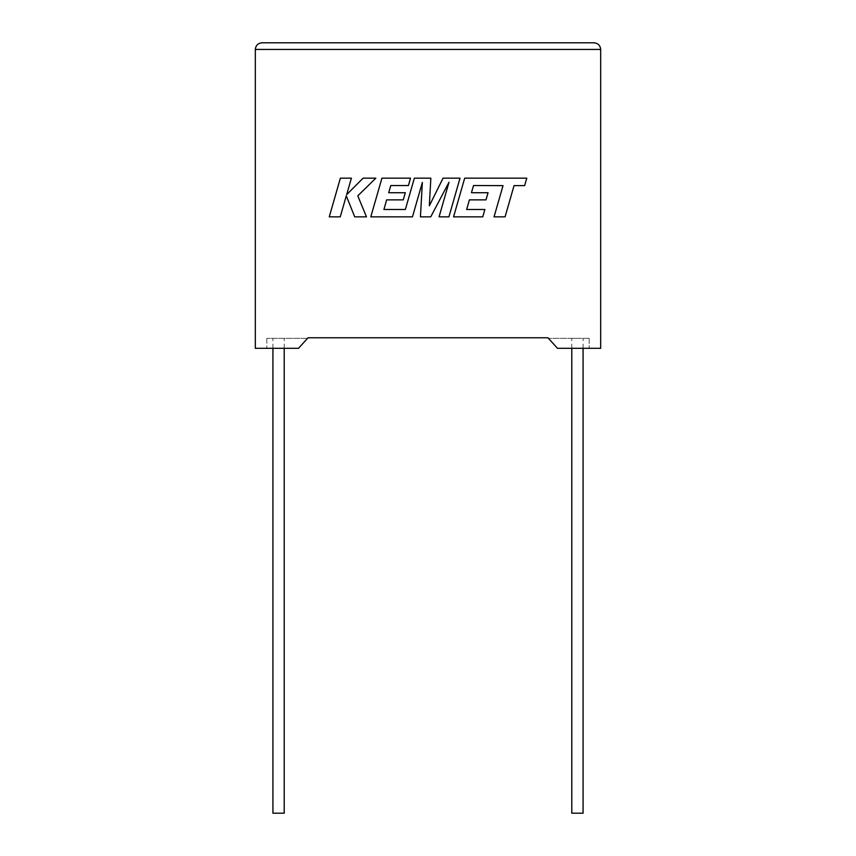 <?xml version="1.0" encoding="UTF-8"?>
<svg xmlns="http://www.w3.org/2000/svg" width="856" height="856" viewBox="0 0 856 856"><rect width="100%" height="100%" fill="white"/><g stroke="black" fill="none" stroke-linecap="round" stroke-linejoin="round"><path stroke-width="0.64" stroke-dasharray="4.28 3.21" d="M583.075 813.2L571.787 813.2M577.436 338.345L571.787 338.345L577.436 338.345M272.925 813.2L284.213 813.2M278.564 338.345L284.213 338.345L278.564 338.345M557.502 348.306L600.677 348.306L600.677 49.445L255.323 49.445L255.323 348.306L298.498 348.306L266.837 348.306L298.498 348.306L307.561 338.345L266.837 338.345L307.561 338.345L298.498 348.306L308.085 337.767L547.915 337.767L557.502 348.306L589.163 348.306L557.502 348.306L548.439 338.345L557.502 348.306M589.163 338.345L548.439 338.345L589.163 338.345L589.163 348.306L589.163 338.345M266.837 338.345L266.837 348.306L266.837 338.345M594.032 42.8L261.968 42.8M340.378 178.166L329.26 216.846L340.26 216.846L346.284 195.842L354.716 216.846L366.486 216.846L357.776 195.842L375.838 178.166L363.105 178.166L346.669 194.654L351.399 178.166L340.378 178.166M460.025 178.166L443.055 178.166L429.348 205.793L430.836 178.166L414.368 178.166L405.359 209.485L383.916 209.485L386.655 199.876L403.262 199.876L405.305 192.718L388.699 192.718L390.796 185.527L408.419 185.527L410.505 178.166L381.926 178.166L370.798 216.846L412.474 216.846L422.361 182.403L420.435 216.846L430.739 216.846L449.015 182.242L439.075 216.846L448.908 216.846L460.025 178.166M473.539 185.527L503.028 185.634L494.051 216.846L505.072 216.846L514.049 185.634L524.632 185.634L526.782 178.166L464.68 178.166L453.562 216.846L482.784 216.846L484.87 209.485L466.659 209.485L469.409 199.876L486.005 199.876L488.048 192.718L471.453 192.718L473.539 185.527M583.075 348.306L583.075 338.345M284.213 348.306L284.213 338.345M272.925 348.306L272.925 338.345M571.787 348.306L571.787 338.345"/><path stroke-width="1.28" d="M571.787 348.306L571.787 813.2L583.075 813.2L583.075 348.306M284.213 348.306L284.213 813.2L272.925 813.2L272.925 348.306M557.502 348.306L600.677 348.306L600.677 49.445C600.249 45.432 598.044 43.217 594.032 42.8C598.044 43.217 600.249 45.432 600.677 49.445L255.323 49.445L255.323 348.306L298.498 348.306L308.085 337.767L547.915 337.767L557.502 348.306M261.968 42.8C257.956 43.217 255.751 45.432 255.323 49.445C255.751 45.432 257.956 43.217 261.968 42.8L594.032 42.8M340.378 178.166L329.26 216.846L340.26 216.846L346.284 195.842L354.716 216.846L366.486 216.846L357.776 195.842L375.838 178.166L363.105 178.166L346.669 194.654L351.399 178.166L340.378 178.166M460.025 178.166L443.055 178.166L429.348 205.793L430.836 178.166L414.368 178.166L405.359 209.485L383.916 209.485L386.655 199.876L403.262 199.876L405.305 192.718L388.699 192.718L390.796 185.527L408.419 185.527L410.505 178.166L381.926 178.166L370.798 216.846L412.474 216.846L422.361 182.403L420.435 216.846L430.739 216.846L449.015 182.242L439.075 216.846L448.908 216.846L460.025 178.166M473.539 185.527L503.028 185.634L494.051 216.846L505.072 216.846L514.049 185.634L524.632 185.634L526.782 178.166L464.68 178.166L453.562 216.846L482.784 216.846L484.87 209.485L466.659 209.485L469.409 199.876L486.005 199.876L488.048 192.718L471.453 192.718L473.539 185.527"/></g></svg>
